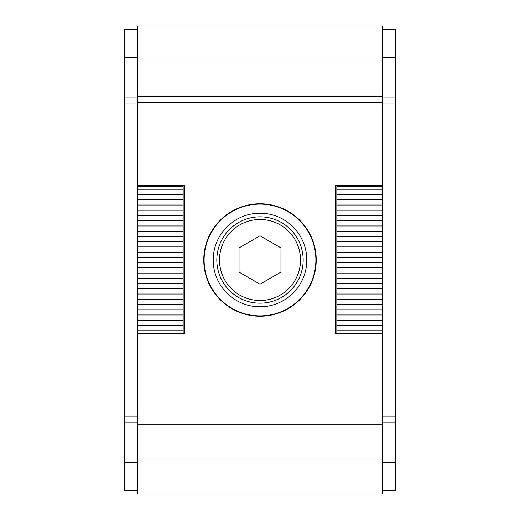 <?xml version="1.0" encoding="UTF-8"?>
<svg xmlns="http://www.w3.org/2000/svg" width="520" height="520" viewBox="0 0 520 520"><rect width="100%" height="100%" fill="white"/><g stroke="black" fill="none" stroke-linecap="round" stroke-linejoin="round"><path stroke-width="0.78" d="M137.761 97.903L124.488 97.903L124.488 490.51L137.761 490.51M137.761 29.491L124.488 29.491L124.488 97.903M137.761 96.161L382.239 96.161L382.239 26L137.761 26L137.761 185.608L184.561 185.608L184.561 333.691L137.761 333.691L137.761 494L382.239 494L382.239 459.075L137.761 459.075M382.239 29.491L395.512 29.491L395.512 97.903L382.239 97.903M395.512 97.903L395.512 416.117L382.239 416.117M395.512 103.955L382.239 103.955M137.761 103.955L124.488 103.955M137.761 416.117L124.488 416.117M137.761 422.168L124.488 422.168M395.512 416.117L395.512 422.168L382.239 422.168M395.512 422.168L395.512 490.51L382.239 490.51M382.239 96.161L382.239 185.608L335.439 185.608L335.439 333.691L382.239 333.691L382.239 459.075M382.239 424.119L137.761 424.119M382.239 418.074L137.761 418.074M203.769 260A56.232 56.232 0 0 1 288.113 211.302A56.232 56.232 0 0 1 288.113 308.698A56.232 56.232 0 0 1 203.769 260M382.239 102.206L137.761 102.206M213.2 260A46.8 46.8 0 0 1 283.4 219.472A46.8 46.8 0 0 1 283.4 300.528A46.8 46.8 0 0 1 213.2 260M315.881 260A55.88 55.88 0 0 0 232.056 211.608A55.88 55.88 0 0 0 232.056 308.392A55.88 55.88 0 0 0 315.881 260M239.044 247.904L260 235.8L280.956 247.904L280.956 272.096L260 284.2L239.044 272.096L239.044 247.904M219.486 260A40.514 40.514 0 0 1 280.254 224.913A40.514 40.514 0 0 1 280.254 295.087A40.514 40.514 0 0 1 219.486 260M216.827 260A43.173 43.173 0 0 1 281.587 222.612A43.173 43.173 0 0 1 281.587 297.388A43.173 43.173 0 0 1 216.827 260M336.837 189.254L382.239 189.254L382.239 186.654L336.837 186.654L336.837 194.539L382.239 194.539L382.239 205.017L336.837 205.017L336.837 210.21L382.239 210.21L382.239 215.494L336.837 215.494L336.837 220.681L382.239 220.681L382.239 225.972L336.837 225.972L336.837 231.16L382.239 231.16L382.239 236.451L336.837 236.451L336.837 241.638L382.239 241.638L382.239 246.928L336.837 246.928L336.837 252.116L382.239 252.116L382.239 257.406L336.837 257.406L336.837 262.594L382.239 262.594L382.239 267.885L336.837 267.885L336.837 273.072L382.239 273.072L382.239 278.363L336.837 278.363L336.837 283.55L382.239 283.55L382.239 288.841L336.837 288.841L336.837 294.028L382.239 294.028L382.239 299.319L336.837 299.319L336.837 304.506L382.239 304.506L382.239 309.79L336.837 309.79L336.837 314.983L382.239 314.983L382.239 320.268L336.837 320.268L336.837 325.462L382.239 325.462L382.239 330.746L336.837 330.746L336.837 333.346L382.239 333.346L382.239 330.746M336.837 325.462L336.837 330.746M382.239 325.462L382.239 320.268M336.837 314.983L336.837 320.268M382.239 314.983L382.239 309.79M336.837 304.506L336.837 309.79M382.239 304.506L382.239 299.319M336.837 294.028L336.837 299.319M382.239 294.028L382.239 288.841M336.837 283.55L336.837 288.841M382.239 283.55L382.239 278.363M336.837 273.072L336.837 278.363M382.239 273.072L382.239 267.885M336.837 262.594L336.837 267.885M382.239 262.594L382.239 257.406M336.837 252.116L336.837 257.406M382.239 252.116L382.239 246.928M336.837 241.638L336.837 246.928M382.239 241.638L382.239 236.451M336.837 231.16L336.837 236.451M382.239 231.16L382.239 225.972M336.837 220.681L336.837 225.972M382.239 220.681L382.239 215.494M336.837 210.21L336.837 215.494M382.239 210.21L382.239 205.017M336.837 205.017L336.837 199.732L382.239 199.732M336.837 199.732L336.837 194.539M382.239 189.254L382.239 194.539M137.761 189.254L183.164 189.254L183.164 186.654L137.761 186.654L137.761 194.539L183.164 194.539L183.164 205.017L137.761 205.017L137.761 215.494L183.164 215.494L183.164 225.972L137.761 225.972L137.761 236.451L183.164 236.451L183.164 246.928L137.761 246.928L137.761 257.406L183.164 257.406L183.164 267.885L137.761 267.885L137.761 278.363L183.164 278.363L183.164 288.841L137.761 288.841L137.761 299.319L183.164 299.319L183.164 309.79L137.761 309.79L137.761 320.268L183.164 320.268L183.164 330.746L137.761 330.746L137.761 333.346L183.164 333.346L183.164 330.746M183.164 325.462L137.761 325.462L137.761 330.746M137.761 325.462L137.761 320.268M137.761 314.983L183.164 314.983L183.164 320.268M183.164 314.983L183.164 309.79M183.164 304.506L137.761 304.506L137.761 309.79M137.761 304.506L137.761 299.319M137.761 294.028L183.164 294.028L183.164 299.319M183.164 294.028L183.164 288.841M183.164 283.55L137.761 283.55L137.761 288.841M137.761 283.55L137.761 278.363M137.761 273.072L183.164 273.072L183.164 278.363M183.164 273.072L183.164 267.885M183.164 262.594L137.761 262.594L137.761 267.885M137.761 262.594L137.761 257.406M137.761 252.116L183.164 252.116L183.164 257.406M183.164 252.116L183.164 246.928M183.164 241.638L137.761 241.638L137.761 246.928M137.761 241.638L137.761 236.451M137.761 231.16L183.164 231.16L183.164 236.451M183.164 231.16L183.164 225.972M183.164 220.681L137.761 220.681L137.761 225.972M137.761 220.681L137.761 215.494M137.761 210.21L183.164 210.21L183.164 215.494M183.164 210.21L183.164 205.017M183.164 199.732L137.761 199.732L137.761 205.017M137.761 199.732L137.761 194.539M183.164 189.254L183.164 194.539M137.761 57.434L124.488 57.434M382.239 60.925L137.761 60.925M395.512 57.434L382.239 57.434M137.761 462.566L124.488 462.566M395.512 462.566L382.239 462.566"/></g></svg>
